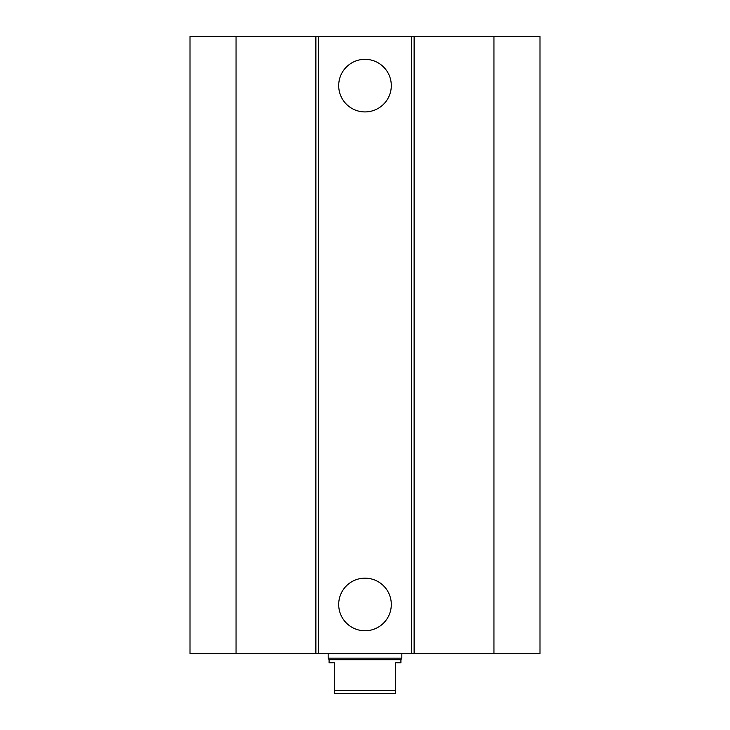 <?xml version="1.0" encoding="UTF-8"?>
<svg xmlns="http://www.w3.org/2000/svg" width="730" height="730" viewBox="0 0 730 730"><rect width="100%" height="100%" fill="white"/><g stroke="black" fill="none" stroke-linecap="round" stroke-linejoin="round"><path stroke-width="1.09" d="M391.298 85.62A26.298 26.298 0 0 1 351.851 108.396A26.298 26.298 0 0 1 351.851 62.844A26.298 26.298 0 0 1 391.298 85.62M391.298 604.467A26.298 26.298 0 0 1 351.851 627.243A26.298 26.298 0 0 1 351.851 581.691A26.298 26.298 0 0 1 391.298 604.467M236.055 36.5L236.055 653.587L190.001 653.587L190.001 36.5L411.656 36.5L411.656 653.587L539.999 653.587L539.999 36.5L493.945 36.5L493.945 653.587M318.344 36.5L318.344 653.587L411.656 653.587M315.88 36.5L315.88 653.587L318.344 653.587M411.656 36.5L414.12 36.5L414.12 653.587M414.12 36.5L493.945 36.5M236.055 653.587L315.88 653.587M334.303 662.803L334.303 693.5L395.696 693.5L395.696 662.803L400.916 662.803L400.916 659.728L329.084 659.728L329.084 662.803L334.303 662.803M395.696 690.434L334.303 690.434M401.838 653.587L401.838 658.131L328.162 658.131L328.162 653.587M329.084 659.728L328.162 658.131M400.916 659.728L401.838 658.131"/></g></svg>

